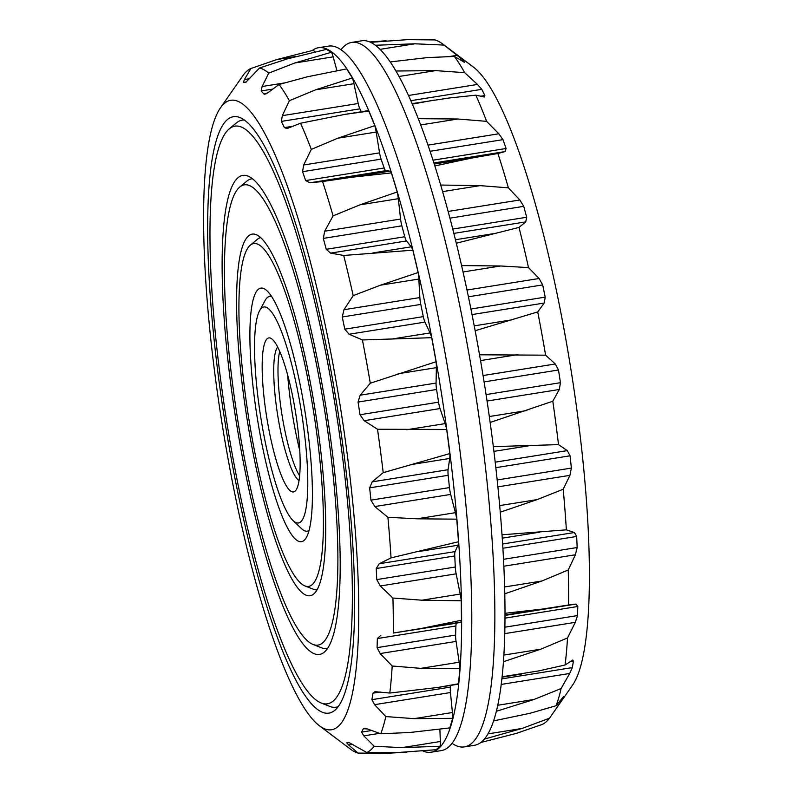 <?xml version="1.0" encoding="UTF-8"?>
<svg xmlns="http://www.w3.org/2000/svg" width="793" height="793" viewBox="0 0 793 793"><rect width="100%" height="100%" fill="white"/><g stroke="black" fill="none" stroke-linecap="round" stroke-linejoin="round"><path stroke-width="1.19" d="M451.97 743.319A356.721 66.84 -99.1 0 0 464.371 746.897A356.721 66.84 -99.1 0 0 474.521 387.172A356.721 66.84 -99.1 0 0 352.845 42.287A356.721 66.84 -99.1 0 0 351.686 42.416A356.721 66.84 -99.1 0 0 341.02 49.681M351.686 42.416L361.836 40.79A356.721 66.84 80.9 0 1 362.996 40.661A356.721 66.84 80.9 0 1 484.672 385.547A356.721 66.84 80.9 0 1 474.521 745.271L464.371 746.897M487.061 401.03L559.293 389.482L560.473 382.682L558.48 369.994L555.308 363.987L545.604 355.175A347.284 65.076 -99.1 0 0 537.733 311.917L475.166 330.721M479.547 354.798L545.604 355.175M472.043 314.573L544.216 303.035L537.733 311.917M544.216 303.035L545.227 297.127L542.68 284.915L539.111 278.492L528.505 267.598A347.284 65.076 -99.1 0 0 518.999 227.422L456.322 243.223M461.605 265.586L500.542 265.982L528.505 267.598M453.883 233.38L525.719 221.891L518.999 227.422M525.719 221.891L526.681 217.252L523.747 206.339L519.841 199.975L508.382 187.842A347.284 65.076 -99.1 0 0 497.895 153.495L471.587 158.075L434.901 165.925M440.73 185.047L480.003 185.631L508.382 187.842M433.949 162.962L505.062 151.592L497.895 153.495M505.062 151.592L506.083 148.499L502.98 139.637L498.817 133.789L486.605 121.349A347.284 65.076 -99.1 0 0 475.85 95.18L449.234 97.995L412.152 103.615M418.337 118.682L457.868 119L486.605 121.349M412.36 104.101L434.267 100.077M484.533 96.974L475.85 95.18M483.651 96.915L484.86 95.547L481.777 89.341L477.465 84.445L464.668 72.659A347.284 65.076 -99.1 0 0 454.369 56.432L427.377 57.602L391.018 61.844M396.004 71.013L435.644 70.617L464.668 72.659M464.559 62.379L454.369 56.432M463.875 62.112L464.43 62.023L461.595 58.89L444.06 45.072A347.284 65.076 -99.1 0 0 442.563 43.893A347.284 65.076 -99.1 0 0 434.921 39.918L407.513 39.65L370.718 42.316M375.476 45.251L414.838 43.793L444.06 45.072M369.835 41.93L386.181 40.77M480.746 742.516L516.154 733.446L542.125 724.475A347.284 65.076 -99.1 0 0 549.47 718.22L522.052 728.44L484.275 739.135M556.666 705.007L558.936 704.65L549.47 718.22M558.936 704.65L563.873 696.333M563.466 696.68L556.052 705.75A347.284 65.076 -99.1 0 0 561.107 688.522L534.115 699.446L496.299 711.321M493.533 720.916L530.061 713.274L556.052 705.75M501.156 684.428L569.701 673.465L561.107 688.522M569.701 673.465L572.328 667.597L573.418 661.124L572.814 660.014L565.082 665A347.284 65.076 -99.1 0 0 567.51 637.959L540.885 649.16L503.386 661.729M502.058 676.786L538.943 670.858L565.082 665M504.715 633.637L575.321 622.336L567.51 637.959M575.321 622.336L577.502 615.576L577.81 606.486L575.926 604.088L568.601 605A347.284 65.076 -99.1 0 0 568.224 569.989L541.916 581.001L504.744 593.808M504.953 613.296L542.214 609.093L568.601 605M503.813 566.212L575.401 554.763L568.224 569.989M575.401 554.763L577.175 547.527L576.66 536.455L574.36 532.529L566.361 529.833A347.284 65.076 -99.1 0 0 563.208 489.241L537.119 499.61L500.224 512.199M501.979 534.799L566.361 529.833M497.865 486.862L569.929 475.344L563.208 489.241M569.929 475.344L571.366 468.088L570.068 455.797L567.332 450.632L558.51 444.625A347.284 65.076 -99.1 0 0 552.81 401.218L490.143 422.471M493.315 446.628L558.51 444.625M559.293 389.482L552.81 401.218M431.154 752.21L441.304 750.584A356.721 66.84 -99.1 0 0 451.455 390.86A356.721 66.84 -99.1 0 0 329.779 45.974A356.721 66.84 -99.1 0 0 328.619 46.103L318.469 47.729A356.721 66.84 80.9 0 1 319.629 47.6A356.721 66.84 80.9 0 1 441.304 392.485A356.721 66.84 80.9 0 1 431.154 752.21A356.721 66.84 80.9 0 1 423.155 751.07M554.406 711.182L572.496 685.221A318.746 59.723 -99.1 0 0 571.674 374.118A318.746 59.723 -99.1 0 0 473.659 67.286L442.563 43.893M312.244 50.484A356.721 66.84 80.9 0 1 318.469 47.729M449.839 453.566L383.207 472.668A347.284 65.076 -99.1 0 0 377.508 429.261L364.165 420.686L360.032 414.739L438.569 402.18A9.516 1.784 -99.1 0 0 440.046 408.554L445.131 423.611A14.264 2.676 -99.1 0 1 446.677 429.439L449.839 453.566A14.264 2.676 -99.1 0 1 449.71 458.443L448.085 469.704A9.516 1.784 -99.1 0 0 448.174 475.294L449.462 487.586A9.516 1.784 -99.1 0 0 450.682 494.416L455.42 512.675A14.264 2.676 -99.1 0 1 456.748 519.167L458.503 541.738A14.264 2.676 -99.1 0 1 457.938 545.257L455.113 551.601A9.516 1.784 -99.1 0 0 454.766 555.952L455.281 567.025A9.516 1.784 -99.1 0 0 456.153 573.835L460.218 594.066A14.264 2.676 -99.1 0 1 461.248 600.787L461.457 620.245A14.264 2.676 -99.1 0 1 460.515 622.158L456.669 623.159A9.516 1.784 -99.1 0 0 455.906 625.984L455.608 635.074A9.516 1.784 -99.1 0 0 456.074 641.418L459.187 662.224A14.264 2.676 -99.1 0 1 459.851 668.717L458.503 683.744A14.264 2.676 -99.1 0 1 457.948 684.24L437.786 687.472L458.503 683.744M438.569 402.18L436.576 389.492A9.516 1.784 -99.1 0 1 436.061 383.059L436.368 367.645A14.264 2.676 -99.1 0 0 436.071 361.737L431.699 337.689A14.264 2.676 -99.1 0 0 430.054 332.931L424.969 322.107A9.516 1.784 -99.1 0 1 423.323 316.625L420.786 304.413A9.516 1.784 -99.1 0 1 419.854 297.563L418.833 279.057A14.264 2.676 -99.1 0 0 418.129 272.524L412.846 250.191A14.264 2.676 -99.1 0 0 411.21 246.821L406.472 240.963A9.516 1.784 -99.1 0 1 404.777 236.75L401.853 225.836A9.516 1.784 -99.1 0 1 400.594 219.046L398.304 198.706A14.264 2.676 -99.1 0 0 397.234 191.985L391.395 172.894A14.264 2.676 -99.1 0 0 389.888 171.139L385.814 170.664A9.516 1.784 -99.1 0 1 384.189 167.997L381.076 159.135A9.516 1.784 -99.1 0 1 379.569 152.861L376.169 132.064A14.264 2.676 -99.1 0 0 374.802 125.631L368.824 111.079A14.264 2.676 -99.1 0 0 368.031 110.673L345.163 114.331L368.824 111.079M361.311 111.744L359.873 108.839A9.516 1.784 -99.1 0 1 358.218 103.516L353.936 83.691A14.264 2.676 -99.1 0 0 352.379 77.962L346.66 68.941A14.264 2.676 -99.1 0 0 346.63 68.951A14.264 2.676 -99.1 0 0 346.6 68.951M336.936 70.557L333.139 56.858A14.264 2.676 -99.1 0 0 331.484 52.239L326.409 49.374L287.472 58.851L259.618 67.95L245.85 82.244M314.534 51.862A14.264 2.676 -99.1 0 0 313.542 50.217L276.836 59.554L295.601 56.551M374.157 746.263L402.011 747.64L440.165 746.243L436.081 749.722L396.113 752.646L366.812 752.507A347.284 65.076 -99.1 0 0 374.157 746.263L363.799 735.854L361.558 732.127L371.669 730.502M440.165 746.243A14.264 2.676 -99.1 0 0 440.343 741.505L439.897 729.382M452.664 718.329L449.849 727.905L410.021 732.474L380.749 733.793A347.284 65.076 -99.1 0 0 385.804 716.565L374.574 704.67L371.887 699.664L450.424 687.095A9.516 1.784 -99.1 0 0 450.454 692.537L452.406 712.52A14.264 2.676 -99.1 0 1 452.664 718.329L414.075 718.646L452.406 712.52M450.424 687.095L450.711 685.4M377.508 429.261L446.677 429.439M383.207 472.668L372.204 481.847L448.085 469.704M458.503 541.738L391.048 557.875A347.284 65.076 -99.1 0 0 387.906 517.284L374.802 506.549L370.926 500.145L369.637 487.854L372.204 481.847M387.906 517.284L417.078 518.81L456.748 519.167M391.048 557.875L379.232 563.744L455.113 551.601M461.457 620.245L422.173 628.294L393.288 633.042A347.284 65.076 -99.1 0 0 392.922 598.031L380.263 585.977L376.744 579.584L376.229 568.522L379.232 563.744M392.922 598.031L421.876 600.202L461.248 600.787M393.288 633.042L456.669 623.159M437.786 687.472L389.779 693.042A347.284 65.076 -99.1 0 0 392.198 666.001L380.184 653.551L377.071 647.633L377.369 638.553L380.789 635.302M392.198 666.001L420.845 668.36L459.851 668.717M389.779 693.042L374.92 691.665L372.988 693.181L371.887 699.664M385.804 716.565L414.075 718.646M380.749 733.793L367.446 728.955L363.372 728.688L364.076 728.291M365.414 728.361L363.372 728.688L361.558 732.127M366.812 752.507L349.188 742.644L346.779 742.803L348.613 744.974L352.845 744.3M319.331 725.714A318.746 59.723 -99.1 0 0 341.01 411.012A318.746 59.723 -99.1 0 0 220.494 107.779A318.746 59.723 -99.1 0 0 222.189 424.384A318.746 59.723 -99.1 0 0 319.331 725.714L350.427 749.107A347.284 65.076 -99.1 0 0 358.069 753.082L348.613 744.974M358.069 753.082L385.477 753.35L406.819 752.23M276.836 59.554L250.866 68.525A347.284 65.076 -99.1 0 0 243.52 74.78L220.494 107.779M250.866 68.525L244.403 79.548L249.736 78.695M245.81 82.254L243.362 82.413L244.403 79.548M259.618 67.95A347.284 65.076 -99.1 0 1 268.748 73.115L294.798 62.994L331.484 52.239M268.748 73.115L262.116 86.506L284.33 82.948M352.379 77.962L315.604 89.817L289.366 100.701A347.284 65.076 -99.1 0 0 279.067 84.474L267.826 92.801L264 94.08L261.155 90.957L262.116 86.506M264.961 94.298L264 94.08L266.498 93.683M279.067 84.474L307.337 76.802L345.599 69.11M289.366 100.701L282.338 115.649L358.218 103.516M374.802 125.631L337.828 138.2L311.302 149.391A347.284 65.076 -99.1 0 0 300.547 123.212L286.987 128.575L284.419 127.614L281.337 121.408L282.338 115.649M300.547 123.212L345.163 114.331M311.302 149.391L303.679 164.994L379.569 152.861M397.234 191.985L359.963 204.832L333.08 215.884A347.284 65.076 -99.1 0 0 322.582 181.538L309.934 182.796L305.652 180.556L302.539 171.694L303.679 164.994M322.582 181.538L351.547 177.275L391.395 172.894M333.08 215.884L324.704 231.189L400.594 219.046M418.129 272.524L380.491 285.183L353.192 295.64A347.284 65.076 -99.1 0 0 343.696 255.465L330.592 253.106L326.24 249.309L323.316 238.406L324.704 231.189M343.696 255.465L412.846 250.191M353.192 295.64L343.974 309.706L419.854 297.563M436.071 361.737L370.291 383.217A347.284 65.076 -99.1 0 0 362.421 339.959L349.089 334.24L344.786 329.184L342.249 316.972L343.974 309.706M362.421 339.959L431.699 337.689M370.291 383.217L360.171 395.201L436.061 383.059M360.032 414.739L358.049 402.061L360.171 395.201M337.868 411.22A302.024 56.59 80.9 0 1 334.725 710.379A302.024 56.59 80.9 0 1 225.281 423.888A302.024 56.59 80.9 0 1 239.902 117.552A302.024 56.59 80.9 0 1 337.868 411.22M287.681 375.089A95.894 17.971 -99.1 0 0 299.784 450.781M338.175 706.652A297.266 55.698 80.9 0 1 329.759 706.385L321.115 702.985A292.508 54.806 80.9 0 1 227.036 423.601A292.508 54.806 80.9 0 1 229.286 128.823A292.508 54.806 80.9 0 1 336.083 411.329A292.508 54.806 80.9 0 1 321.115 702.985M229.286 128.823L236.433 122.895A297.266 55.698 80.9 0 1 244.343 120.011M279.731 351.388A68.485 12.837 -99.1 0 0 281.981 414.818A68.485 12.837 -99.1 0 0 299.625 475.78M277.679 347.037A68.485 12.837 -99.1 0 0 277.719 415.502A68.485 12.837 -99.1 0 0 299.04 480.558M326.706 411.954A242.569 45.449 80.9 0 1 324.188 652.223A242.569 45.449 80.9 0 1 236.284 422.124A242.569 45.449 80.9 0 1 248.031 176.096A242.569 45.449 80.9 0 1 326.706 411.954M295.809 413.986A78.001 14.621 -99.1 0 0 271.821 338.898A78.001 14.621 -99.1 0 0 266.726 417.257A78.001 14.621 -99.1 0 0 296.007 490.114A78.001 14.621 -99.1 0 0 295.809 413.986M327.608 648.307A237.811 44.557 80.9 0 1 321.641 647.841L312.997 644.441A233.053 43.674 80.9 0 1 238.039 421.846A233.053 43.674 80.9 0 1 239.823 186.979A233.053 43.674 80.9 0 1 324.922 412.063A233.053 43.674 80.9 0 1 312.997 644.441M239.823 186.979L246.97 181.042A237.811 44.557 80.9 0 1 252.501 178.752M301.697 413.599A109.394 20.499 80.9 0 1 293.113 520.624A109.394 20.499 80.9 0 1 260.917 418.189A109.394 20.499 80.9 0 1 259.559 310.816A109.394 20.499 80.9 0 1 301.697 413.599M309.032 530.517A118.91 22.283 80.9 0 1 301.538 528.634L293.113 520.624M259.559 310.816L265.06 300.577A118.91 22.283 80.9 0 1 271.593 296.453M315.545 412.687A183.114 34.317 80.9 0 1 313.641 594.066A183.114 34.317 80.9 0 1 247.277 420.369A183.114 34.317 80.9 0 1 256.149 234.639A183.114 34.317 80.9 0 1 315.545 412.687M305.275 413.361A128.416 24.068 80.9 0 1 306.524 537.188A128.416 24.068 80.9 0 1 257.398 418.744A128.416 24.068 80.9 0 1 267.132 290.892A128.416 24.068 80.9 0 1 305.275 413.361M317.012 589.833A178.356 33.425 80.9 0 1 313.513 589.298L304.879 585.898A173.598 32.533 80.9 0 1 249.042 420.082A173.598 32.533 80.9 0 1 250.37 245.136A173.598 32.533 80.9 0 1 313.76 412.806A173.598 32.533 80.9 0 1 304.879 585.898M250.37 245.136L257.517 239.199A178.356 33.425 80.9 0 1 260.669 237.603M483.056 375.545L555.308 363.987M484.087 381.899L558.48 369.994M480.548 360.577L518.067 354.58M474.244 325.864L511.753 319.857M470.933 309.012L545.227 297.127M468.425 296.79L542.68 284.915M466.998 290.02L539.111 278.492M463.053 271.979L500.542 265.982M455.469 239.744L492.909 233.747M452.783 229.068L526.681 217.252M449.958 218.144L523.747 206.339M448.164 211.444L519.841 199.975M442.643 191.609L480.003 185.631M434.296 164.042L471.587 158.075M433.057 160.176L506.083 148.499M430.133 151.285L502.98 139.637M428.032 145.109L498.817 133.789M420.756 124.937L457.868 119M480.637 96.231L484.86 95.547M410.883 100.681L481.777 89.341M408.544 95.467L477.465 84.445M399.087 76.465L435.644 70.617M459.157 59.277L461.595 58.89M449.383 56.551L457.244 55.292M380.134 49.344L414.838 43.793M487.903 733.902L522.052 728.44M560.522 700.298L561.999 700.06M497.687 705.274L534.115 699.446M501.83 678.877L572.328 667.597M570.117 661.649L573.418 661.124M503.823 655.087L540.885 649.16M504.844 627.194L577.502 615.576M504.943 618.144L577.81 606.486M504.953 615.437L575.926 604.088M504.953 615.051L542.214 609.093M504.576 586.969L541.916 581.001M503.476 559.313L577.175 547.527M502.861 548.26L576.66 536.455M502.593 544.008L574.36 532.529M502.217 538.169L539.646 532.182M499.649 505.607L537.119 499.61M497.152 479.963L571.366 468.088M495.813 467.672L570.068 455.797M495.189 462.17L567.332 450.632M493.9 451.376L531.409 445.379M489.311 416.543L526.839 410.546M486.079 394.577L560.473 382.682M364.165 420.686L440.046 408.554M406.789 429.747L445.131 423.611M411.369 464.569L449.71 458.443M369.637 487.854L448.174 475.294M370.926 500.145L449.462 487.586M374.802 506.549L450.682 494.416M417.078 518.81L455.42 512.675M419.606 551.383L457.938 545.257M376.229 568.522L454.766 555.952M376.744 579.584L455.281 567.025M380.263 585.977L456.153 573.835M421.876 600.202L460.218 594.066M422.173 628.294L460.515 622.158M377.369 638.553L455.906 625.984M377.071 647.633L455.608 635.074M380.184 653.551L456.074 641.418M420.845 668.36L459.187 662.224M372.988 693.181L380.204 692.031M374.574 704.67L450.454 692.537M363.799 735.854L379.51 733.347M402.011 747.64L440.343 741.505M385.477 753.35L389.026 752.785M243.362 82.413L246.454 81.917M294.798 62.994L333.139 56.858M261.155 90.957L272.812 89.084M315.604 89.817L353.936 83.691M281.337 121.408L359.873 108.839M284.419 127.614L293.202 126.206M337.828 138.2L376.169 132.064M302.539 171.694L381.076 159.135M305.652 180.556L384.189 167.997M309.934 182.796L385.814 170.664M351.547 177.275L389.888 171.139M359.963 204.832L398.304 198.706M323.316 238.406L401.853 225.836M326.24 249.309L404.777 236.75M330.592 253.106L406.472 240.963M372.869 252.947L411.21 246.821M380.491 285.183L418.833 279.057M342.249 316.972L420.786 304.413M344.786 329.184L423.323 316.625M349.089 334.24L424.969 322.107M391.712 339.057L430.054 332.931M398.027 373.781L436.368 367.645M358.049 402.061L436.576 389.492M521.477 674.08L502.009 677.192"/></g></svg>
